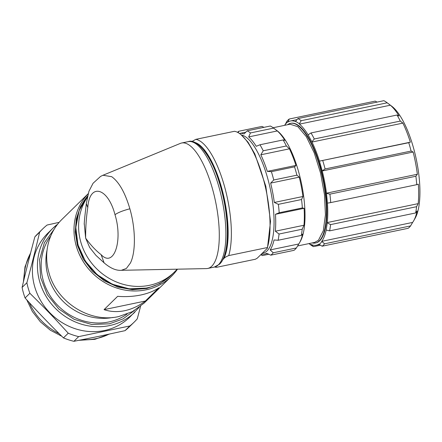 <?xml version="1.0" encoding="UTF-8"?>
<svg xmlns="http://www.w3.org/2000/svg" width="442" height="442" viewBox="0 0 442 442"><rect width="100%" height="100%" fill="white"/><g stroke="black" fill="none" stroke-linecap="round" stroke-linejoin="round"><path stroke-width="0.66" d="M386.639 102.395L391.811 106.262A61.106 20.299 78.2 0 1 416.342 159.573A61.106 20.299 78.2 0 1 415.126 218.249L413.679 220.79A63.449 21.078 -101.8 0 0 417.099 210.978L415.635 212.956A66.283 22.017 -101.8 0 0 416.568 206.696L418.198 203.629A63.449 21.078 -101.8 0 0 418.336 184.181L416.729 184.679A66.283 22.017 -101.8 0 0 415.9 176.236L417.364 174.258A63.449 21.078 -101.8 0 0 413.137 152.02L411.11 151.053A66.283 22.017 -101.8 0 0 408.745 142.683L410.353 142.186A63.449 21.078 -101.8 0 0 402.889 123.114L400.292 121.08A66.283 22.017 -101.8 0 0 397.021 115.03L399.043 116.003A63.449 21.078 -101.8 0 0 390.347 105.207L387.17 102.804A66.283 22.017 -101.8 0 0 386.639 102.395A66.283 22.017 -101.8 0 0 383.866 100.693L297.858 118.6L295.571 121.312L299.372 123.743L301.162 120.71L387.17 102.804M299.372 123.743L299.444 124.13A63.449 21.078 78.2 0 1 308.146 134.926L311.991 142.042A63.449 21.078 78.2 0 1 319.456 161.115L322.235 170.949A63.449 21.078 78.2 0 1 326.461 193.187L327.439 203.11A63.449 21.078 78.2 0 1 327.295 222.553L326.202 229.906A63.449 21.078 78.2 0 1 321.732 241.349L324.566 243.818A66.283 22.017 78.2 0 1 323.384 245.155A66.283 22.017 78.2 0 1 322.119 246.211L408.126 228.304A66.283 22.017 -101.8 0 0 409.391 227.249A66.283 22.017 -101.8 0 0 410.574 225.912L412.629 222.42A63.449 21.078 -101.8 0 0 413.679 220.79M284.753 125.313A63.449 21.078 78.2 0 1 285.09 124.832L286.808 121.412L287.991 120.075A66.283 22.017 78.2 0 1 289.25 119.02L375.258 101.113L377.07 102.108M320.306 245.216L313.511 246.63L311.256 244.531A63.449 21.078 78.2 0 0 316.345 245.205A63.449 21.078 78.2 0 0 318.859 244.161L322.119 246.211M313.511 246.63A66.283 22.017 78.2 0 1 310.743 244.929L308.958 243.597M295.571 121.312L295.565 121.649A63.449 21.078 78.2 0 0 290.477 120.97A63.449 21.078 78.2 0 0 287.963 122.02L289.25 119.02M297.858 118.6A66.283 22.017 78.2 0 1 301.162 120.71M299.444 124.13L390.347 105.207M397.021 115.03L311.013 132.937L308.223 134.727M311.013 132.937A66.283 22.017 78.2 0 1 314.284 138.992L400.292 121.08M311.991 141.705L314.284 138.992M311.991 142.042L402.889 123.114M319.456 161.115L410.353 142.186M408.745 142.683L319.583 161.103M322.737 160.59A66.283 22.017 78.2 0 1 325.102 168.96L411.11 151.053M322.312 170.75L325.102 168.96M322.235 170.949L413.137 152.02M326.461 193.187L417.364 174.258M415.9 176.236L329.892 194.143L326.616 193.369M329.892 194.143A66.283 22.017 78.2 0 1 330.721 202.585L416.729 184.679M327.566 203.105L330.721 202.585M327.295 222.553L418.198 203.629M416.568 206.696L330.561 224.608L327.428 222.884M330.561 224.608A66.283 22.017 78.2 0 1 329.627 230.862L415.635 212.956M326.351 230.094L329.627 230.862M321.732 241.349L412.629 222.42M324.566 243.818L410.574 225.912M321.804 241.73L320.45 243.304A63.819 21.199 78.2 0 1 318.986 244.487M285.018 124.445L287.836 121.688M311.251 244.868L308.986 243.592M315.411 243.006L315.864 242.912A61.106 20.299 -101.8 0 0 320.257 166.601A61.106 20.299 -101.8 0 0 290.952 123.263L290.499 123.357A61.106 20.299 78.2 0 1 319.804 166.7A61.106 20.299 78.2 0 1 315.411 243.006A61.106 20.299 78.2 0 1 312.179 242.929M287.571 124.721A61.106 20.299 78.2 0 1 290.499 123.357M297.588 245.962L314.627 242.415L318.439 240.277L323.329 230.658L325.434 214.746L324.467 194.662L320.555 173.071L314.223 152.844L306.312 136.661L297.864 126.677L290.013 124.213L273.106 127.738M261.482 254.023A61.598 20.459 -101.8 0 0 264.636 254.084A61.598 20.459 -101.8 0 0 266.73 253.277L270.786 255.167L293.952 250.349A64.56 21.443 -101.8 0 0 295.206 249.299A64.56 21.443 -101.8 0 0 296.389 247.962L298.781 243.967A61.598 20.459 -101.8 0 0 299.51 242.791L300.273 241.454A60.366 20.05 -101.8 0 0 301.472 183.491A60.366 20.05 -101.8 0 0 277.239 130.826L273.051 127.694A64.56 21.443 -101.8 0 0 270.316 126.02L247.15 130.843L244.045 133.948A61.598 20.459 -101.8 0 0 239.525 133.467A61.598 20.459 -101.8 0 0 239.465 133.478M238.172 132.661L238.829 131.246L261.995 126.423L263.968 127.34M299.51 242.791A61.598 20.459 -101.8 0 0 302.665 234.017L301.278 235.442A64.56 21.443 -101.8 0 0 302.206 229.21L303.974 225.243A61.598 20.459 -101.8 0 0 304.096 208.331L302.361 207.928A64.56 21.443 -101.8 0 0 301.538 199.519L302.936 196.491A61.598 20.459 -101.8 0 0 299.262 177.148L296.908 175.176A64.56 21.443 -101.8 0 0 294.549 166.844L295.941 165.418A61.598 20.459 -101.8 0 0 289.449 148.827L286.383 145.965A64.56 21.443 -101.8 0 0 283.123 139.943L284.858 140.346A61.598 20.459 -101.8 0 0 277.294 130.954L273.604 128.119A64.56 21.443 -101.8 0 0 273.051 127.694M238.829 131.246A64.56 21.443 -101.8 0 0 237.575 132.296A64.56 21.443 -101.8 0 0 237.542 132.324M273.604 128.119L250.437 132.943A64.56 21.443 -101.8 0 0 247.15 130.843M277.294 130.954L248.669 136.91L250.437 132.943M283.123 139.943L259.962 144.761L256.238 146.302A61.598 20.459 -101.8 0 0 248.669 136.91M286.383 145.965L263.222 150.788A64.56 21.443 -101.8 0 0 259.962 144.761M289.449 148.827L260.824 154.788L263.222 150.788M295.941 165.418L267.316 171.374A61.598 20.459 -101.8 0 0 260.824 154.788M294.549 166.844L271.388 171.667L267.316 171.374M296.908 175.176L273.747 179.999A64.56 21.443 -101.8 0 0 271.388 171.667M299.262 177.148L270.637 183.11L273.747 179.999M302.936 196.491L274.311 202.453A61.598 20.459 -101.8 0 0 270.637 183.11M301.538 199.519L278.372 204.342L274.311 202.453M302.361 207.928L279.2 212.751A64.56 21.443 -101.8 0 0 278.372 204.342M304.096 208.331L275.476 214.293L279.2 212.751M303.974 225.243L275.355 231.205A61.598 20.459 -101.8 0 0 275.476 214.293M302.206 229.21L279.046 234.033L275.355 231.205M301.278 235.442L278.117 240.266A64.56 21.443 -101.8 0 0 279.046 234.033M298.781 243.967L270.156 249.923A61.598 20.459 -101.8 0 0 274.046 239.973L278.117 240.266M296.389 247.962L273.222 252.785L270.156 249.923M270.786 255.167L272.045 254.122A64.56 21.443 -101.8 0 0 273.222 252.785M268.813 254.255L262.465 255.575L261.078 254.421M260.83 254.664A64.56 21.443 -101.8 0 0 262.465 255.575M241.476 134.981A60.322 20.034 78.2 0 1 270.079 187.916A60.322 20.034 78.2 0 1 267.001 250.934A60.322 20.034 78.2 0 1 263.189 253.078L262.25 253.272M215.917 266.598L216.144 267.316L216.773 267.272L255.454 259.222L257.244 258.172L267.432 248.205L270.526 221.42L265.83 186.292L254.824 153.943L247.99 142.142L240.989 134.606M191.806 141.573L195.823 139.346L234.503 131.291A65.294 21.691 -101.8 0 1 240 133.865A65.294 21.691 -101.8 0 1 264.874 184.867A65.294 21.691 -101.8 0 1 267.399 247.537L228.718 255.587C226.061 256.669 224.453 257.664 223.884 258.564L222.674 259.747M267.432 248.205L267.399 247.537M225.116 253.283A61.598 20.459 -101.8 0 0 221.006 187.165A61.598 20.459 -101.8 0 0 203.607 149.976M87.207 197.524A57.659 53.195 45.6 0 0 89.693 260.559A57.659 53.195 45.6 0 0 149.418 285.317A57.659 53.195 45.6 0 0 174.347 272.128A57.659 53.195 45.6 0 0 177.12 269.184M102.831 175.308L100.594 176.402L93.047 183.292L88.925 191.32L86.295 203.618L87.787 207.53C89.499 182.54 107.942 187.397 115.003 214.696C123.147 241.128 113.743 268.206 101.124 254.653L104.091 262.835C110.395 268.272 116.202 270.758 121.522 270.3L206.436 268.592A64.062 21.282 -101.8 0 0 207.757 268.443A64.062 21.282 -101.8 0 0 211.801 266.172A64.062 21.282 -101.8 0 0 216.005 259.067A64.062 21.282 -101.8 0 0 211.751 186.342A64.062 21.282 -101.8 0 0 181.634 143.004A64.062 21.282 -101.8 0 0 180.369 143.396L102.964 175.253L111.699 176.69C119.042 181.977 125.097 192.679 129.871 208.795C135.666 228.812 135.909 252.012 130.407 263.029L126.379 268.449L121.395 270.3M84.24 223.453L85.638 238.122L89.665 247.448L95.969 255.393L104.097 262.835M171.286 275.117L160.048 283.51L146.766 288.482L132.362 289.692L117.843 287.057L104.207 280.758L92.4 271.239L83.251 259.145L77.383 245.327L75.25 232.044L76.306 218.889L80.488 206.618L87.56 195.939M177.485 269.172A58.642 54.106 -134.4 0 1 171.369 276.421A58.642 54.106 -134.4 0 1 146.009 289.836A58.642 54.106 -134.4 0 1 76.201 245.78A58.642 54.106 -134.4 0 1 88.113 193.834M171.369 276.421L144.059 303.146L132.423 311.632L118.705 316.56C89.98 323.345 56.51 302.223 48.891 272.504A58.642 54.106 -134.4 0 1 62.029 219.309L88.129 193.773M104.058 309.632C110.445 311.809 117.318 312.168 124.683 310.709C132.042 309.102 138.943 305.875 145.379 301.03L104.058 309.632L117.649 296.333C125.627 296.952 133.313 296.516 140.711 295.024C148.042 293.449 154.131 291.018 158.965 287.731L145.379 301.03M113.036 317.428A55.195 50.924 -134.4 0 1 48.001 275.83A55.195 50.924 -134.4 0 1 47.079 250.012M127.152 314.047A55.195 50.924 -134.4 0 1 43.244 280.482A55.195 50.924 -134.4 0 1 50.764 235.973M134.821 312.185A58.642 54.106 45.6 0 1 109.461 325.599A58.642 54.106 45.6 0 1 45.692 295.726A58.642 54.106 45.6 0 1 52.791 228.354L57.709 224.127A58.642 54.106 45.6 0 0 52.791 228.354L47.764 233.271A58.642 54.106 45.6 0 0 40.664 300.643A58.642 54.106 45.6 0 0 104.439 330.517A58.642 54.106 45.6 0 0 129.793 317.102L139.147 307.361M140.611 306.218L137.263 318.842A65.294 60.245 -134.4 0 1 134.125 322.174A65.294 60.245 -134.4 0 1 129.81 325.975L78.676 336.622A65.294 60.245 -134.4 0 1 68.245 333.207C54.195 317.781 44.719 307.919 29.874 293.289A65.294 60.245 -134.4 0 1 26.89 282.736C32.1 263.294 35.249 250.807 39.653 232.166A65.294 60.245 -134.4 0 1 42.786 228.834A65.294 60.245 -134.4 0 1 47.101 225.028L59.173 222.354M78.676 336.622L73.891 341.307L99.157 336.279L125.025 330.66L129.81 325.975M125.025 330.66A65.294 60.245 45.6 0 0 129.335 326.859L134.125 322.174M42.786 228.834L38.001 233.52A65.294 60.245 45.6 0 0 34.863 236.851L39.653 232.166M34.863 236.851C30.205 254.122 25.951 270.979 22.1 287.422L26.89 282.736M22.1 287.422A65.294 60.245 45.6 0 0 25.083 297.974L29.874 293.289M25.083 297.974C37.493 311.687 50.283 324.997 63.455 337.892L68.245 333.207M63.455 337.892A65.294 60.245 45.6 0 0 73.891 341.307M223.884 258.564A62.83 20.868 -101.8 0 0 222.619 191.579A62.83 20.868 -101.8 0 0 194.358 142.313M228.718 255.587A65.294 21.691 -101.8 0 0 224.304 185.695A65.294 21.691 -101.8 0 0 195.823 139.346M218.398 264.797A64.062 21.282 -101.8 0 0 220.646 193.48A64.062 21.282 -101.8 0 0 188.237 141.633C196.171 138.28 210.79 154.098 219.077 181.828C229.608 214.392 230.486 254.47 219.464 264.233L214.353 267.067A64.062 21.282 -101.8 0 0 218.398 264.797M87.516 196.126A57.659 53.195 45.6 0 0 85.444 260.957A57.659 53.195 45.6 0 0 146.7 287.98A57.659 53.195 45.6 0 0 171.629 274.786L174.347 272.128M115.003 214.696C117.992 212.563 122.948 210.596 129.871 208.795M87.787 207.53C86.312 216.994 85.599 227.194 85.638 238.122C90.643 245.067 95.803 250.581 101.124 254.653M134.39 310.538L122.97 318.936L109.478 323.809L91.726 324.483L74.245 319.378L58.869 309.035L47.239 294.554L40.576 277.46L39.581 259.559L44.371 242.752L54.432 228.812M30.548 253.189A58.642 54.106 45.6 0 0 24.133 278.874M29.2 302.483A58.642 54.106 45.6 0 0 59.184 333.677M82.278 339.688A58.642 54.106 45.6 0 0 96.157 338.616A58.642 54.106 45.6 0 0 108.826 334.229M316.345 245.205L319.207 244.608M290.477 120.97L297.002 119.616M245.829 132.158L239.525 133.467M267.272 253.537L264.636 254.084M240.984 134.606L240 133.865M214.685 266.996L216.116 267.311M188.237 141.633L181.634 143.004M214.353 267.067L207.757 268.443M87.516 196.121L79.107 210.674L75.82 227.453L77.952 244.813L85.295 261.067L97.124 274.637L112.285 284.2L129.307 288.83L146.545 288.062C156.264 285.991 164.628 281.565 171.629 274.786M84.195 224.182C84.742 215.795 85.505 211.497 86.295 203.618M109.301 334.13L94.914 339.318L79.068 340.312M61.803 336.268L50.327 330.191L40.36 321.798L32.371 311.505L26.752 299.803M23.393 281.963L25.006 266.791L30.658 252.752"/></g></svg>
